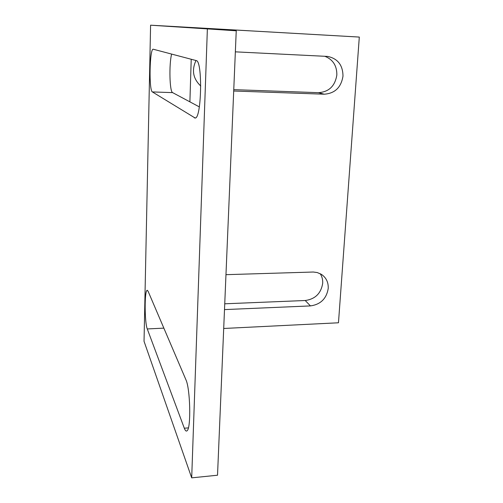 <?xml version="1.0" encoding="UTF-8"?>
<svg xmlns="http://www.w3.org/2000/svg" width="503" height="503" viewBox="0 0 503 503"><rect width="100%" height="100%" fill="white"/><g stroke="black" fill="none" stroke-linecap="round" stroke-linejoin="round"><path stroke-width="0.75" d="M224.501 309.596L310.439 305.912C320.606 304.472 326.535 298.65 328.226 288.433C328.472 282.328 326.189 277.631 321.379 274.349L317.242 272.551L313.319 272.022L225.973 274.676M320.191 273.676C322.065 276.543 322.895 279.781 322.681 283.371C321.033 293.406 315.211 299.122 305.22 300.511L224.74 303.799M233.706 91.005L324.221 94.199C334.91 93.451 341.166 87.421 342.989 76.104C342.857 65.138 337.752 58.581 327.679 56.43L235.354 51.847M324.737 56.254C332.885 59.423 336.922 65.654 336.847 74.941C335.073 86.038 328.937 91.948 318.437 92.671L233.763 89.641M199.333 106.894L172.617 92.621C169.599 91.772 168.914 64.397 171.63 54.073M236.24 30.79L170.813 26.326L359.305 37.071L150.592 25.188L236.24 30.79L217.522 475.222L191.693 477.85L207.362 29.149M152.378 91.93C148.838 90.729 149.598 48.464 153.195 49.212L196.227 60.58C202.759 60.586 201.584 118.758 195.151 118.035L152.378 91.93L172.617 92.621M147.272 328.943C144.581 322.599 144.424 291.055 147.083 290.344L148.083 291.231L185.89 379.69C190.247 388.41 191.228 428.009 187.122 430.725C186.217 431.593 185.28 430.757 184.318 428.223L147.272 328.943L163.859 328.138M144.122 337.167L144.034 341.286L191.693 477.85M223.703 328.478L338.469 322.781L359.305 37.071M195.994 60.517C191.48 70.25 193.07 78.757 200.772 86.026M195.504 117.903L194.372 117.878M188.38 427.883L184.318 428.223M191.222 59.253L189.895 101.851M144.034 341.286L150.592 25.188M310.439 305.912L305.22 300.511M324.221 94.199L318.437 92.671M147.083 290.344L147.448 290.332"/></g></svg>
